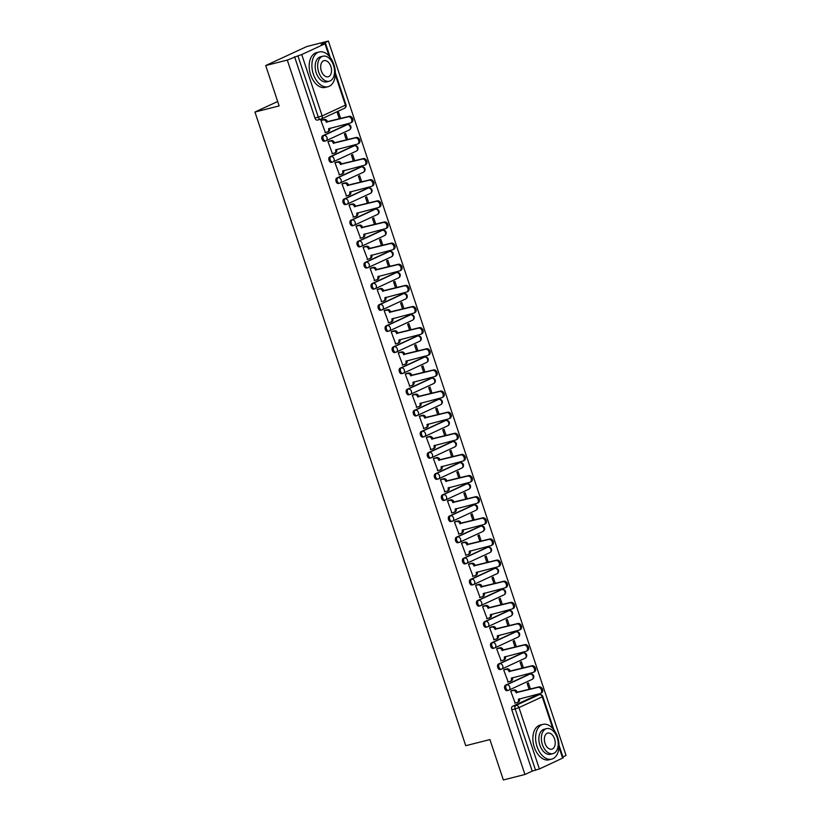 <?xml version="1.0" encoding="UTF-8"?>
<svg xmlns="http://www.w3.org/2000/svg" width="821" height="821" viewBox="0 0 821 821"><rect width="100%" height="100%" fill="white"/><g stroke="black" fill="none" stroke-linecap="round" stroke-linejoin="round"><path stroke-width="1.23" d="M529.186 674.277A2.863 1.796 75.8 0 0 528.981 674.318A2.863 1.796 75.8 0 0 528.786 674.38L505.52 685.155A2.863 1.796 75.8 0 0 504.771 688.634A2.863 1.796 75.8 0 0 507.121 690.646A2.863 1.796 75.8 0 0 507.316 690.574M522.156 653.147A2.863 1.796 75.8 0 0 521.951 653.177A2.863 1.796 75.8 0 0 521.756 653.249L498.491 664.025A2.863 1.796 75.8 0 0 497.742 667.494A2.863 1.796 75.8 0 0 500.092 669.515A2.863 1.796 75.8 0 0 500.287 669.443M515.136 632.016A2.863 1.796 75.8 0 0 514.921 632.047A2.863 1.796 75.8 0 0 514.726 632.119L491.461 642.894A2.863 1.796 75.8 0 0 490.712 646.363A2.863 1.796 75.8 0 0 493.062 648.385A2.863 1.796 75.8 0 0 493.257 648.313M508.107 610.886A2.863 1.796 75.8 0 0 507.891 610.916A2.863 1.796 75.8 0 0 507.696 610.988L484.431 621.764A2.863 1.796 75.8 0 0 483.682 625.233A2.863 1.796 75.8 0 0 486.032 627.254A2.863 1.796 75.8 0 0 486.227 627.182M501.077 589.755A2.863 1.796 75.8 0 0 500.861 589.786A2.863 1.796 75.8 0 0 500.666 589.858L477.401 600.633A2.863 1.796 75.8 0 0 476.652 604.102A2.863 1.796 75.8 0 0 479.002 606.124A2.863 1.796 75.8 0 0 479.197 606.052M494.047 568.625A2.863 1.796 75.8 0 0 493.832 568.655A2.863 1.796 75.8 0 0 493.637 568.727L470.371 579.503A2.863 1.796 75.8 0 0 469.622 582.972A2.863 1.796 75.8 0 0 471.972 584.993A2.863 1.796 75.8 0 0 472.167 584.921M487.017 547.494A2.863 1.796 75.8 0 0 486.802 547.525A2.863 1.796 75.8 0 0 486.607 547.597L463.342 558.372A2.863 1.796 75.8 0 0 462.592 561.841A2.863 1.796 75.8 0 0 464.943 563.863A2.863 1.796 75.8 0 0 465.138 563.791M479.987 526.364A2.863 1.796 75.8 0 0 479.772 526.394A2.863 1.796 75.8 0 0 479.577 526.466L456.312 537.242A2.863 1.796 75.8 0 0 455.563 540.711A2.863 1.796 75.8 0 0 457.913 542.732A2.863 1.796 75.8 0 0 458.118 542.66M472.958 505.233A2.863 1.796 75.8 0 0 472.742 505.264A2.863 1.796 75.8 0 0 472.547 505.336L449.282 516.111A2.863 1.796 75.8 0 0 448.533 519.58A2.863 1.796 75.8 0 0 450.883 521.592A2.863 1.796 75.8 0 0 451.088 521.53M465.928 484.103A2.863 1.796 75.8 0 0 465.712 484.133A2.863 1.796 75.8 0 0 465.517 484.205L442.252 494.981A2.863 1.796 75.8 0 0 441.513 498.45A2.863 1.796 75.8 0 0 443.853 500.461A2.863 1.796 75.8 0 0 444.058 500.4M458.898 462.962A2.863 1.796 75.8 0 0 458.682 463.003A2.863 1.796 75.8 0 0 458.487 463.065L435.222 473.84A2.863 1.796 75.8 0 0 434.483 477.319A2.863 1.796 75.8 0 0 436.823 479.331A2.863 1.796 75.8 0 0 437.029 479.259M451.868 441.831A2.863 1.796 75.8 0 0 451.663 441.872A2.863 1.796 75.8 0 0 451.458 441.934L428.193 452.71A2.863 1.796 75.8 0 0 427.454 456.189A2.863 1.796 75.8 0 0 429.794 458.2A2.863 1.796 75.8 0 0 429.999 458.128M444.838 420.701A2.863 1.796 75.8 0 0 444.633 420.732A2.863 1.796 75.8 0 0 444.428 420.804L421.163 431.579A2.863 1.796 75.8 0 0 420.424 435.048A2.863 1.796 75.8 0 0 422.764 437.07A2.863 1.796 75.8 0 0 422.969 436.998M437.809 399.57A2.863 1.796 75.8 0 0 437.603 399.601A2.863 1.796 75.8 0 0 437.398 399.673L414.133 410.449A2.863 1.796 75.8 0 0 413.394 413.917A2.863 1.796 75.8 0 0 415.734 415.939A2.863 1.796 75.8 0 0 415.939 415.867M430.779 378.44A2.863 1.796 75.8 0 0 430.573 378.471A2.863 1.796 75.8 0 0 430.368 378.543L407.103 389.318A2.863 1.796 75.8 0 0 406.364 392.787A2.863 1.796 75.8 0 0 408.704 394.809A2.863 1.796 75.8 0 0 408.909 394.737M423.749 357.309A2.863 1.796 75.8 0 0 423.544 357.34A2.863 1.796 75.8 0 0 423.338 357.412L400.073 368.188A2.863 1.796 75.8 0 0 399.334 371.656A2.863 1.796 75.8 0 0 401.674 373.678A2.863 1.796 75.8 0 0 401.88 373.606M416.719 336.179A2.863 1.796 75.8 0 0 416.514 336.21A2.863 1.796 75.8 0 0 416.309 336.282L393.043 347.057A2.863 1.796 75.8 0 0 392.305 350.526A2.863 1.796 75.8 0 0 394.644 352.548A2.863 1.796 75.8 0 0 394.85 352.476M409.689 315.048A2.863 1.796 75.8 0 0 409.484 315.079A2.863 1.796 75.8 0 0 409.279 315.151L386.014 325.927A2.863 1.796 75.8 0 0 385.275 329.395A2.863 1.796 75.8 0 0 387.615 331.417A2.863 1.796 75.8 0 0 387.82 331.345M402.659 293.918A2.863 1.796 75.8 0 0 402.454 293.949A2.863 1.796 75.8 0 0 402.249 294.021L378.984 304.796A2.863 1.796 75.8 0 0 378.245 308.265A2.863 1.796 75.8 0 0 380.595 310.287A2.863 1.796 75.8 0 0 380.79 310.215M395.63 272.788A2.863 1.796 75.8 0 0 395.424 272.818A2.863 1.796 75.8 0 0 395.219 272.89L371.954 283.666A2.863 1.796 75.8 0 0 371.215 287.134A2.863 1.796 75.8 0 0 373.565 289.146A2.863 1.796 75.8 0 0 373.76 289.084M388.6 251.657A2.863 1.796 75.8 0 0 388.395 251.688A2.863 1.796 75.8 0 0 388.189 251.76L364.924 262.535A2.863 1.796 75.8 0 0 364.185 266.004A2.863 1.796 75.8 0 0 366.535 268.015A2.863 1.796 75.8 0 0 366.73 267.944M381.57 230.516A2.863 1.796 75.8 0 0 381.365 230.557A2.863 1.796 75.8 0 0 381.16 230.619L357.894 241.395A2.863 1.796 75.8 0 0 357.156 244.874A2.863 1.796 75.8 0 0 359.506 246.885A2.863 1.796 75.8 0 0 359.701 246.813M374.54 209.386A2.863 1.796 75.8 0 0 374.335 209.417A2.863 1.796 75.8 0 0 374.14 209.488L350.865 220.264A2.863 1.796 75.8 0 0 350.126 223.743A2.863 1.796 75.8 0 0 352.476 225.754A2.863 1.796 75.8 0 0 352.671 225.683M367.51 188.255A2.863 1.796 75.8 0 0 367.305 188.286A2.863 1.796 75.8 0 0 367.11 188.358L343.835 199.134A2.863 1.796 75.8 0 0 343.096 202.602A2.863 1.796 75.8 0 0 345.446 204.624A2.863 1.796 75.8 0 0 345.641 204.552M360.481 167.125A2.863 1.796 75.8 0 0 360.275 167.156A2.863 1.796 75.8 0 0 360.08 167.227L336.805 178.003A2.863 1.796 75.8 0 0 336.066 181.472A2.863 1.796 75.8 0 0 338.416 183.494A2.863 1.796 75.8 0 0 338.611 183.422M353.451 145.994A2.863 1.796 75.8 0 0 353.246 146.025A2.863 1.796 75.8 0 0 353.051 146.097L329.775 156.873A2.863 1.796 75.8 0 0 329.036 160.341A2.863 1.796 75.8 0 0 331.386 162.363A2.863 1.796 75.8 0 0 331.581 162.291M346.421 124.864A2.863 1.796 75.8 0 0 346.216 124.895A2.863 1.796 75.8 0 0 346.021 124.966L322.745 135.742A2.863 1.796 75.8 0 0 322.006 139.211A2.863 1.796 75.8 0 0 324.357 141.233A2.863 1.796 75.8 0 0 324.552 141.161M562.908 756.911L566.049 755.453L328.4 41.05L321.124 44.416L325.003 43.78L301.738 54.555L322.15 115.925L345.415 105.15L335.286 74.701M265.706 65.547L287.288 60.087L524.937 774.49L503.355 779.95L489.932 739.588L465.743 745.694L254.951 112.025L279.14 105.909L265.706 65.547L306.818 46.51L328.4 41.05M559.009 745.201L563.206 757.834L539.387 768.969L532.213 771.124L511.801 709.765A2.863 1.796 -104.2 0 1 512.55 706.286L535.815 695.52L539.171 694.669A2.863 1.796 -104.2 0 1 539.376 694.597L536.01 695.449A2.863 1.796 75.8 0 0 535.815 695.52M532.213 771.124L524.937 774.49M294.565 56.721L314.977 118.08L322.15 115.925A2.863 2.227 65.1 0 1 321.185 119.076A2.863 2.227 65.1 0 1 320.888 119.178A2.863 1.796 -104.2 0 1 320.683 119.25A2.863 1.796 -104.2 0 1 318.343 117.229L297.931 55.869L287.288 60.087M297.931 55.869L301.738 54.555M322.16 120.01L320.908 120.492L325.393 132.489M347.663 139.621L345.61 133.443L344.379 134.008L346.359 139.96M329.19 141.14L327.938 141.623L332.423 153.619M354.693 160.762L352.64 154.574L351.409 155.138L353.389 161.09M336.22 162.271L334.968 162.753L339.453 174.75M361.722 181.893L359.67 175.704L358.438 176.279L360.409 182.221M343.25 183.401L341.988 183.894L346.483 195.88M368.752 203.023L366.7 196.835L365.468 197.409L367.439 203.351M350.28 204.532L349.017 205.024L353.512 217.011M375.782 224.154L373.729 217.965L372.498 218.54L374.468 224.482M357.309 225.662L356.047 226.155L360.542 238.141M382.812 245.284L380.759 239.096L379.528 239.67L381.498 245.612M364.339 246.793L363.077 247.285L367.572 259.272M389.842 266.415L387.789 260.226L386.558 260.801L388.528 266.743M371.369 267.923L370.107 268.416L374.602 280.402M396.871 287.545L394.819 281.357L393.587 281.931L395.558 287.873M378.399 289.064L377.137 289.546L381.632 301.533M403.901 308.675L401.849 302.487L400.617 303.062L402.588 309.014M385.429 310.194L384.166 310.677L388.661 322.674M410.931 329.806L408.879 323.628L407.647 324.192L409.617 330.145M392.459 331.325L391.196 331.807L395.681 343.804M417.961 350.936L415.908 344.758L414.667 345.323L416.647 351.275M399.488 352.455L398.226 352.938L402.711 364.935M424.991 372.067L422.938 365.889L421.696 366.453L423.677 372.406M406.518 373.586L405.256 374.068L409.741 386.065M432.02 393.208L429.968 387.019L428.726 387.584L430.707 393.536M413.548 394.716L412.286 395.199L416.77 407.195M439.05 414.338L436.998 408.15L435.756 408.725L437.737 414.667M420.578 415.847L419.315 416.339L423.8 428.326M446.08 435.469L444.028 429.28L442.786 429.855L444.766 435.797M427.608 436.977L426.345 437.47L430.83 449.456M453.11 456.599L451.047 450.411L449.816 450.986L451.796 456.928M434.637 458.108L433.375 458.6L437.86 470.587M460.14 477.73L458.077 471.541L456.845 472.116L458.826 478.058M441.667 479.238L440.405 479.731L444.89 491.717M467.17 498.86L465.107 492.672L463.875 493.247L465.856 499.189M448.697 500.369L447.435 500.861L451.919 512.848M474.199 519.991L472.137 513.802L470.905 514.377L472.886 520.319M455.727 521.509L454.465 521.992L458.949 533.989M481.229 541.121L479.166 534.933L477.935 535.508L479.916 541.46M462.757 542.64L461.494 543.122L465.979 555.119M488.259 562.252L486.196 556.074L484.965 556.638L486.945 562.59M469.786 563.77L468.524 564.253L473.009 576.25M495.289 583.382L493.226 577.204L491.995 577.768L493.975 583.721M476.816 584.901L475.554 585.383L480.039 597.38M502.319 604.513L500.256 598.335L499.024 598.899L501.005 604.851M483.846 606.031L482.584 606.514L487.069 618.511M509.348 625.653L507.286 619.465L506.054 620.029L508.035 625.982M490.876 627.162L489.614 627.655L494.098 639.641M516.378 646.784L514.315 640.596L513.084 641.17L515.065 647.112M497.906 648.292L496.643 648.785L501.128 660.772M523.408 667.914L521.345 661.726L520.114 662.301L522.094 668.243M504.936 669.423L503.673 669.915L508.158 681.902M530.438 689.045L528.375 682.856L527.144 683.431L529.124 689.373M511.965 690.553L510.703 691.046L515.188 703.033M277.672 101.506L254.951 112.025M340.633 118.491L338.58 112.313L337.349 112.877L339.33 118.829M314.977 118.08A2.863 1.796 75.8 0 0 317.327 120.102A2.863 1.796 75.8 0 0 317.522 120.03M324.931 132.602L327.292 132.007A2.863 2.227 -114.9 0 0 327.6 131.894A2.863 2.227 -114.9 0 0 328.564 128.743L350.187 123.058A3.294 2.555 -114.9 0 0 350.536 122.934A3.294 2.555 -114.9 0 0 351.562 119.086A3.294 2.555 -114.9 0 0 348.114 116.828L326.358 122.113A2.863 2.227 -114.9 0 0 323.289 119.948L324.357 119.456A2.863 2.227 65.1 0 1 327.425 121.611L349.182 116.336A3.294 2.555 65.1 0 1 352.63 118.593A3.294 2.555 65.1 0 1 351.604 122.442L350.536 122.934M321.709 120.123L324.357 119.456M328.564 128.743L329.611 128.261A2.863 2.227 65.1 0 1 328.667 131.401L327.6 131.894M320.919 120.543L323.289 119.948M326.419 122.308L327.497 121.816M331.961 153.732L334.321 153.137A2.863 2.227 -114.9 0 0 334.629 153.024A2.863 2.227 -114.9 0 0 335.594 149.874L357.217 144.188A3.294 2.555 -114.9 0 0 357.566 144.065A3.294 2.555 -114.9 0 0 358.592 140.217A3.294 2.555 -114.9 0 0 355.144 137.959L333.388 143.244A2.863 2.227 -114.9 0 0 330.319 141.079L331.386 140.586A2.863 2.227 65.1 0 1 334.455 142.741L356.211 137.466A3.294 2.555 65.1 0 1 359.66 139.724A3.294 2.555 65.1 0 1 358.633 143.572L357.566 144.065M328.739 141.253L331.386 140.586M335.594 149.874L336.641 149.391A2.863 2.227 65.1 0 1 335.697 152.532L334.629 153.024M327.948 141.674L330.319 141.079M333.449 143.439L334.527 142.946M338.991 174.863L341.351 174.268A2.863 2.227 -114.9 0 0 341.659 174.155A2.863 2.227 -114.9 0 0 342.624 171.014L364.247 165.319A3.294 2.555 -114.9 0 0 364.596 165.195A3.294 2.555 -114.9 0 0 365.622 161.357A3.294 2.555 -114.9 0 0 362.174 159.089L340.417 164.374A2.863 2.227 -114.9 0 0 337.349 162.209L338.416 161.716A2.863 2.227 65.1 0 1 341.485 163.882L363.241 158.597A3.294 2.555 65.1 0 1 366.689 160.854A3.294 2.555 65.1 0 1 365.663 164.703L364.596 165.195M335.768 162.384L338.416 161.716M342.624 171.014L343.671 170.522A2.863 2.227 65.1 0 1 342.726 173.662L341.659 174.155M334.978 162.804L337.349 162.209M340.479 164.58L341.557 164.077M313.335 74.106A17.918 11.207 75.8 0 0 328 86.718A17.918 11.207 75.8 0 0 333.89 64.582A17.918 11.207 75.8 0 0 319.215 51.969A17.918 11.207 75.8 0 0 313.335 74.106M319.215 51.969L316.506 52.657A17.918 11.207 75.8 0 0 310.625 74.793A17.918 11.207 75.8 0 0 325.29 87.406L328 86.718M329.272 81.217L326.779 81.854A12.9 8.066 -104.2 0 1 316.208 72.771A12.9 8.066 -104.2 0 1 320.447 56.834L322.94 56.208A12.9 8.066 75.8 0 0 318.702 72.145A12.9 8.066 75.8 0 0 329.272 81.217A12.9 8.066 75.8 0 0 333.5 65.29A12.9 8.066 75.8 0 0 322.94 56.208M330.873 66.501A8.313 5.203 75.8 0 0 324.069 60.651A8.313 5.203 75.8 0 0 321.339 70.924A8.313 5.203 75.8 0 0 328.143 76.774A8.313 5.203 75.8 0 0 330.873 66.501M537.016 746.515A17.918 11.207 75.8 0 0 551.681 759.127A17.918 11.207 75.8 0 0 557.572 737.001A17.918 11.207 75.8 0 0 542.897 724.389A17.918 11.207 75.8 0 0 537.016 746.515M542.897 724.389L540.187 725.066A17.918 11.207 75.8 0 0 534.307 747.202A17.918 11.207 75.8 0 0 548.972 759.815L551.681 759.127M552.954 753.637L550.46 754.263A12.9 8.066 -104.2 0 1 539.89 745.181A12.9 8.066 -104.2 0 1 544.128 729.253L546.622 728.617A12.9 8.066 75.8 0 0 542.383 744.555A12.9 8.066 75.8 0 0 552.954 753.637A12.9 8.066 75.8 0 0 557.192 737.699A12.9 8.066 75.8 0 0 546.622 728.617M554.555 738.921A8.313 5.203 75.8 0 0 547.751 733.071A8.313 5.203 75.8 0 0 545.021 743.333A8.313 5.203 75.8 0 0 551.825 749.183A8.313 5.203 75.8 0 0 554.555 738.921M346.021 195.993L348.381 195.398A2.863 2.227 -114.9 0 0 348.689 195.295A2.863 2.227 -114.9 0 0 349.654 192.145L371.277 186.459A3.294 2.555 -114.9 0 0 371.626 186.326A3.294 2.555 -114.9 0 0 372.652 182.488A3.294 2.555 -114.9 0 0 369.204 180.22L347.447 185.505A2.863 2.227 -114.9 0 0 344.379 183.34L345.446 182.847A2.863 2.227 65.1 0 1 348.515 185.012L370.271 179.727A3.294 2.555 65.1 0 1 373.719 181.985A3.294 2.555 65.1 0 1 372.693 185.833L371.626 186.326M342.798 183.514L345.446 182.847M349.654 192.145L350.7 191.652A2.863 2.227 65.1 0 1 349.756 194.793L348.689 195.295M342.008 183.945L344.379 183.34M347.509 185.71L348.576 185.207M353.051 217.124L355.411 216.528A2.863 2.227 -114.9 0 0 355.719 216.426A2.863 2.227 -114.9 0 0 356.683 213.275L378.307 207.59A3.294 2.555 -114.9 0 0 378.655 207.467A3.294 2.555 -114.9 0 0 379.682 203.618A3.294 2.555 -114.9 0 0 376.234 201.35L354.477 206.635A2.863 2.227 -114.9 0 0 351.409 204.47L352.476 203.977A2.863 2.227 65.1 0 1 355.544 206.143L377.301 200.858A3.294 2.555 65.1 0 1 380.749 203.126A3.294 2.555 65.1 0 1 379.723 206.964L378.655 207.467M349.828 204.645L352.476 203.977M356.683 213.275L357.73 212.783A2.863 2.227 65.1 0 1 356.786 215.923L355.719 216.426M349.038 205.076L351.409 204.47M354.539 206.841L355.606 206.348M360.08 238.264L362.441 237.659A2.863 2.227 -114.9 0 0 362.749 237.556A2.863 2.227 -114.9 0 0 363.713 234.406L385.336 228.72A3.294 2.555 -114.9 0 0 385.685 228.597A3.294 2.555 -114.9 0 0 386.712 224.749A3.294 2.555 -114.9 0 0 383.263 222.491L361.507 227.766A2.863 2.227 -114.9 0 0 358.438 225.611L359.506 225.108A2.863 2.227 65.1 0 1 362.574 227.273L384.331 221.988A3.294 2.555 65.1 0 1 387.779 224.256A3.294 2.555 65.1 0 1 386.753 228.094L385.685 228.597M356.858 225.785L359.506 225.108M363.713 234.406L364.76 233.923A2.863 2.227 65.1 0 1 363.816 237.064L362.749 237.556M356.068 226.206L358.438 225.611M361.568 227.971L362.636 227.479M367.11 259.395L369.471 258.789A2.863 2.227 -114.9 0 0 369.778 258.687A2.863 2.227 -114.9 0 0 370.743 255.536L392.366 249.851A3.294 2.555 -114.9 0 0 392.715 249.728A3.294 2.555 -114.9 0 0 393.741 245.879A3.294 2.555 -114.9 0 0 390.293 243.621L368.537 248.896A2.863 2.227 -114.9 0 0 365.468 246.741L366.535 246.238A2.863 2.227 65.1 0 1 369.604 248.404L391.36 243.119A3.294 2.555 65.1 0 1 394.809 245.387A3.294 2.555 65.1 0 1 393.782 249.235L392.715 249.728M363.888 246.916L366.535 246.238M371.81 255.044A2.863 2.227 65.1 0 1 370.846 258.194L369.778 258.687M363.098 247.337L365.468 246.741M368.598 249.102L369.666 248.609M374.14 280.525L376.5 279.92A2.863 2.227 -114.9 0 0 376.808 279.817A2.863 2.227 -114.9 0 0 377.773 276.667L399.396 270.981A3.294 2.555 -114.9 0 0 399.745 270.858A3.294 2.555 -114.9 0 0 400.771 267.01A3.294 2.555 -114.9 0 0 397.323 264.752L375.566 270.027A2.863 2.227 -114.9 0 0 372.488 267.872L373.565 267.369A2.863 2.227 65.1 0 1 376.634 269.534L398.39 264.249A3.294 2.555 65.1 0 1 401.838 266.517A3.294 2.555 65.1 0 1 400.812 270.366L399.745 270.858M370.907 268.046L373.565 267.369M377.773 276.667L378.82 276.184A2.863 2.227 65.1 0 1 377.876 279.325L376.808 279.817M370.127 268.467L372.488 267.872M375.628 270.232L376.695 269.74M381.17 301.656L383.53 301.061A2.863 2.227 -114.9 0 0 383.838 300.948A2.863 2.227 -114.9 0 0 384.803 297.797L406.426 292.112A3.294 2.555 -114.9 0 0 406.775 291.989A3.294 2.555 -114.9 0 0 407.801 288.14A3.294 2.555 -114.9 0 0 404.353 285.882L382.596 291.157A2.863 2.227 -114.9 0 0 379.518 289.002L380.595 288.51A2.863 2.227 65.1 0 1 383.664 290.665L405.42 285.39A3.294 2.555 65.1 0 1 408.868 287.648A3.294 2.555 65.1 0 1 407.842 291.496L406.775 291.989M377.937 289.177L380.595 288.51M384.803 297.797L385.849 297.315A2.863 2.227 65.1 0 1 384.905 300.455L383.838 300.948M377.157 289.597L379.518 289.002M382.658 291.363L383.725 290.87M388.2 322.786L390.56 322.191A2.863 2.227 -114.9 0 0 390.868 322.078A2.863 2.227 -114.9 0 0 391.833 318.928L413.456 313.242A3.294 2.555 -114.9 0 0 413.805 313.119A3.294 2.555 -114.9 0 0 414.831 309.271A3.294 2.555 -114.9 0 0 411.383 307.013L389.626 312.288A2.863 2.227 -114.9 0 0 386.547 310.133L387.625 309.64A2.863 2.227 65.1 0 1 390.693 311.795L412.45 306.52A3.294 2.555 65.1 0 1 415.898 308.778A3.294 2.555 65.1 0 1 414.872 312.627L413.805 313.119M384.967 310.307L387.625 309.64M391.833 318.928L392.879 318.445A2.863 2.227 65.1 0 1 391.935 321.586L390.868 322.078M384.187 310.728L386.547 310.133M389.688 312.493L390.755 312.001M395.229 343.917L397.59 343.322A2.863 2.227 -114.9 0 0 397.898 343.209A2.863 2.227 -114.9 0 0 398.862 340.058L420.485 334.373A3.294 2.555 -114.9 0 0 420.834 334.25A3.294 2.555 -114.9 0 0 421.861 330.401A3.294 2.555 -114.9 0 0 418.412 328.143L396.656 333.429A2.863 2.227 -114.9 0 0 393.577 331.263L394.655 330.771A2.863 2.227 65.1 0 1 397.723 332.926L419.48 327.651A3.294 2.555 65.1 0 1 422.928 329.909A3.294 2.555 65.1 0 1 421.902 333.757L420.834 334.25M391.997 331.438L394.655 330.771M398.862 340.058L399.909 339.576A2.863 2.227 65.1 0 1 398.965 342.716L397.898 343.209M391.217 331.858L393.577 331.263M396.717 333.624L397.785 333.131M402.259 365.047L404.62 364.452A2.863 2.227 -114.9 0 0 404.927 364.339A2.863 2.227 -114.9 0 0 405.892 361.189L427.515 355.503A3.294 2.555 -114.9 0 0 427.864 355.38A3.294 2.555 -114.9 0 0 428.89 351.532A3.294 2.555 -114.9 0 0 425.442 349.274L403.686 354.559A2.863 2.227 -114.9 0 0 400.607 352.394L401.685 351.901A2.863 2.227 65.1 0 1 404.753 354.056L426.51 348.781A3.294 2.555 65.1 0 1 429.958 351.039A3.294 2.555 65.1 0 1 428.931 354.888L427.864 355.38M399.027 352.568L401.685 351.901M405.892 361.189L406.939 360.706A2.863 2.227 65.1 0 1 405.995 363.847L404.927 364.339M398.247 352.989L400.607 352.394M403.747 354.754L404.815 354.262M409.289 386.178L411.649 385.583A2.863 2.227 -114.9 0 0 411.957 385.47A2.863 2.227 -114.9 0 0 412.922 382.319L434.545 376.634A3.294 2.555 -114.9 0 0 434.894 376.511A3.294 2.555 -114.9 0 0 435.92 372.672A3.294 2.555 -114.9 0 0 432.472 370.404L410.705 375.69A2.863 2.227 -114.9 0 0 407.637 373.524L408.704 373.032A2.863 2.227 65.1 0 1 411.783 375.197L433.539 369.912A3.294 2.555 65.1 0 1 436.988 372.17A3.294 2.555 65.1 0 1 435.961 376.018L434.894 376.511M406.056 373.699L408.704 373.032M412.922 382.319L413.969 381.837A2.863 2.227 65.1 0 1 413.025 384.977L411.957 385.47M405.276 374.119L407.637 373.524M410.777 375.895L411.844 375.392M416.319 407.308L418.679 406.713A2.863 2.227 -114.9 0 0 418.987 406.611A2.863 2.227 -114.9 0 0 419.952 403.46L441.565 397.764A3.294 2.555 -114.9 0 0 441.924 397.641A3.294 2.555 -114.9 0 0 442.95 393.803A3.294 2.555 -114.9 0 0 439.492 391.535L417.735 396.82A2.863 2.227 -114.9 0 0 414.667 394.655L415.734 394.162A2.863 2.227 65.1 0 1 418.813 396.327L440.569 391.042A3.294 2.555 65.1 0 1 444.017 393.3A3.294 2.555 65.1 0 1 442.991 397.148L441.924 397.641M413.086 394.829L415.734 394.162M419.952 403.46L420.999 402.967A2.863 2.227 65.1 0 1 420.054 406.108L418.987 406.611M412.306 395.26L414.667 394.655M417.807 397.025L418.874 396.522M423.349 428.439L425.709 427.844A2.863 2.227 -114.9 0 0 426.017 427.741A2.863 2.227 -114.9 0 0 426.982 424.59L448.594 418.905A3.294 2.555 -114.9 0 0 448.943 418.772A3.294 2.555 -114.9 0 0 449.98 414.933A3.294 2.555 -114.9 0 0 446.521 412.665L424.765 417.951A2.863 2.227 -114.9 0 0 421.696 415.785L422.764 415.293A2.863 2.227 65.1 0 1 425.842 417.458L447.599 412.173A3.294 2.555 65.1 0 1 451.047 414.431A3.294 2.555 65.1 0 1 450.021 418.279L448.943 418.772M420.116 415.96L422.764 415.293M426.982 424.59L428.028 424.098A2.863 2.227 65.1 0 1 427.084 427.238L426.017 427.741M419.336 416.391L421.696 415.785M424.837 418.156L425.904 417.653M430.378 449.569L432.739 448.974A2.863 2.227 -114.9 0 0 433.047 448.871A2.863 2.227 -114.9 0 0 434.011 445.721L455.624 440.035A3.294 2.555 -114.9 0 0 455.973 439.912A3.294 2.555 -114.9 0 0 457.01 436.064A3.294 2.555 -114.9 0 0 453.551 433.796L431.795 439.081A2.863 2.227 -114.9 0 0 428.726 436.916L429.794 436.423A2.863 2.227 65.1 0 1 432.872 438.588L454.629 433.303A3.294 2.555 65.1 0 1 458.077 435.571A3.294 2.555 65.1 0 1 457.051 439.409L455.973 439.912M427.146 437.09L429.794 436.423M434.011 445.721L435.058 445.239A2.863 2.227 65.1 0 1 434.114 448.369L433.047 448.871M426.366 437.521L428.726 436.916M431.867 439.286L432.934 438.794M437.408 470.71L439.769 470.105A2.863 2.227 -114.9 0 0 440.077 470.002A2.863 2.227 -114.9 0 0 441.041 466.851L462.654 461.166A3.294 2.555 -114.9 0 0 463.003 461.043A3.294 2.555 -114.9 0 0 464.029 457.194A3.294 2.555 -114.9 0 0 460.581 454.937L438.825 460.212A2.863 2.227 -114.9 0 0 435.756 458.056L436.823 457.554A2.863 2.227 65.1 0 1 439.902 459.719L461.659 454.434A3.294 2.555 65.1 0 1 465.107 456.702A3.294 2.555 65.1 0 1 464.081 460.54L463.003 461.043M434.176 458.231L436.823 457.554M441.041 466.851L442.088 466.369A2.863 2.227 65.1 0 1 441.144 469.509L440.077 470.002M433.396 458.652L435.756 458.056M438.896 460.417L439.964 459.924M444.438 491.841L446.798 491.235A2.863 2.227 -114.9 0 0 447.106 491.132A2.863 2.227 -114.9 0 0 448.061 487.982L469.684 482.296A3.294 2.555 -114.9 0 0 470.033 482.173A3.294 2.555 -114.9 0 0 471.059 478.325A3.294 2.555 -114.9 0 0 467.611 476.067L445.854 481.342A2.863 2.227 -114.9 0 0 442.786 479.187L443.853 478.684A2.863 2.227 65.1 0 1 446.922 480.849L468.688 475.564A3.294 2.555 65.1 0 1 472.137 477.832A3.294 2.555 65.1 0 1 471.11 481.681L470.033 482.173M441.205 479.361L443.853 478.684M449.138 487.489A2.863 2.227 65.1 0 1 448.174 490.64L447.106 491.132M440.425 479.782L442.786 479.187M445.926 481.547L446.993 481.055M451.458 512.971L453.828 512.366A2.863 2.227 -114.9 0 0 454.136 512.263A2.863 2.227 -114.9 0 0 455.091 509.112L476.714 503.427A3.294 2.555 -114.9 0 0 477.063 503.304A3.294 2.555 -114.9 0 0 478.089 499.455A3.294 2.555 -114.9 0 0 474.641 497.198L452.884 502.473A2.863 2.227 -114.9 0 0 449.816 500.317L450.883 499.825A2.863 2.227 65.1 0 1 453.951 501.98L475.708 496.705A3.294 2.555 65.1 0 1 479.166 498.963A3.294 2.555 65.1 0 1 478.13 502.811L477.063 503.304M448.235 500.492L450.883 499.825M455.091 509.112L456.148 508.63A2.863 2.227 65.1 0 1 455.203 511.77L454.136 512.263M447.455 500.913L449.816 500.317M452.956 502.678L454.023 502.185M458.487 534.102L460.858 533.506A2.863 2.227 -114.9 0 0 461.156 533.393A2.863 2.227 -114.9 0 0 462.12 530.243L483.743 524.557A3.294 2.555 -114.9 0 0 484.092 524.434A3.294 2.555 -114.9 0 0 485.119 520.586A3.294 2.555 -114.9 0 0 481.67 518.328L459.914 523.603A2.863 2.227 -114.9 0 0 456.845 521.448L457.913 520.955A2.863 2.227 65.1 0 1 460.981 523.11L482.738 517.835A3.294 2.555 65.1 0 1 486.196 520.093A3.294 2.555 65.1 0 1 485.16 523.942L484.092 524.434M455.265 521.622L457.913 520.955M463.198 529.75A2.863 2.227 65.1 0 1 462.233 532.901L461.156 533.393M454.485 522.043L456.845 521.448M459.986 523.808L461.053 523.316M465.517 555.232L467.888 554.637A2.863 2.227 -114.9 0 0 468.186 554.524A2.863 2.227 -114.9 0 0 469.15 551.373L490.773 545.688A3.294 2.555 -114.9 0 0 491.122 545.565A3.294 2.555 -114.9 0 0 492.148 541.716A3.294 2.555 -114.9 0 0 488.7 539.459L466.944 544.734A2.863 2.227 -114.9 0 0 463.875 542.578L464.943 542.086A2.863 2.227 65.1 0 1 468.011 544.241L489.768 538.966A3.294 2.555 65.1 0 1 493.226 541.224A3.294 2.555 65.1 0 1 492.19 545.072L491.122 545.565M462.295 542.753L464.943 542.086M470.228 550.881A2.863 2.227 65.1 0 1 469.263 554.031L468.186 554.524M461.515 543.174L463.875 542.578M467.016 544.939L468.083 544.446M472.547 576.363L474.918 575.767A2.863 2.227 -114.9 0 0 475.215 575.654A2.863 2.227 -114.9 0 0 476.18 572.504L497.803 566.818A3.294 2.555 -114.9 0 0 498.152 566.695A3.294 2.555 -114.9 0 0 499.178 562.847A3.294 2.555 -114.9 0 0 495.73 560.589L473.974 565.874A2.863 2.227 -114.9 0 0 470.905 563.709L471.972 563.216A2.863 2.227 65.1 0 1 475.041 565.371L496.797 560.096A3.294 2.555 65.1 0 1 500.246 562.354A3.294 2.555 65.1 0 1 499.219 566.203L498.152 566.695M469.325 563.883L471.972 563.216M477.258 572.021A2.863 2.227 65.1 0 1 476.293 575.162L475.215 575.654M468.545 564.304L470.905 563.709M474.045 566.069L475.113 565.577M479.577 597.493L481.948 596.898A2.863 2.227 -114.9 0 0 482.245 596.785A2.863 2.227 -114.9 0 0 483.21 593.634L504.833 587.949A3.294 2.555 -114.9 0 0 505.182 587.826A3.294 2.555 -114.9 0 0 506.208 583.977A3.294 2.555 -114.9 0 0 502.76 581.72L481.003 587.005A2.863 2.227 -114.9 0 0 477.935 584.839L479.002 584.347A2.863 2.227 65.1 0 1 482.071 586.502L503.827 581.227A3.294 2.555 65.1 0 1 507.275 583.485A3.294 2.555 65.1 0 1 506.249 587.333L505.182 587.826M476.354 585.014L479.002 584.347M484.287 593.152A2.863 2.227 65.1 0 1 483.323 596.292L482.245 596.785M475.575 585.435L477.935 584.839M481.075 587.2L482.143 586.707M486.607 618.624L488.977 618.028A2.863 2.227 -114.9 0 0 489.275 617.915A2.863 2.227 -114.9 0 0 490.24 614.775L511.863 609.079A3.294 2.555 -114.9 0 0 512.212 608.956A3.294 2.555 -114.9 0 0 513.238 605.118A3.294 2.555 -114.9 0 0 509.79 602.85L488.033 608.135A2.863 2.227 -114.9 0 0 484.965 605.97L486.032 605.477A2.863 2.227 65.1 0 1 489.1 607.643L510.857 602.357A3.294 2.555 65.1 0 1 514.305 604.615A3.294 2.555 65.1 0 1 513.279 608.464L512.212 608.956M483.384 606.144L486.032 605.477M491.317 614.282A2.863 2.227 65.1 0 1 490.353 617.423L489.275 617.915M482.604 606.565L484.965 605.97M488.105 608.34L489.172 607.838M493.637 639.754L496.007 639.159A2.863 2.227 -114.9 0 0 496.305 639.056A2.863 2.227 -114.9 0 0 497.269 635.906L518.893 630.21A3.294 2.555 -114.9 0 0 519.241 630.087A3.294 2.555 -114.9 0 0 520.268 626.249A3.294 2.555 -114.9 0 0 516.82 623.981L495.063 629.266A2.863 2.227 -114.9 0 0 491.995 627.1L493.062 626.608A2.863 2.227 65.1 0 1 496.13 628.773L517.887 623.488A3.294 2.555 65.1 0 1 521.335 625.746A3.294 2.555 65.1 0 1 520.309 629.594L519.241 630.087M490.414 627.275L493.062 626.608M498.347 635.413A2.863 2.227 65.1 0 1 497.372 638.553L496.305 639.056M489.634 627.706L491.995 627.1M495.135 629.471L496.202 628.968M500.666 660.884L503.037 660.289A2.863 2.227 -114.9 0 0 503.335 660.187A2.863 2.227 -114.9 0 0 504.299 657.036L525.922 651.351A3.294 2.555 -114.9 0 0 526.271 651.227A3.294 2.555 -114.9 0 0 527.298 647.379A3.294 2.555 -114.9 0 0 523.849 645.111L502.093 650.396A2.863 2.227 -114.9 0 0 499.024 648.231L500.092 647.738A2.863 2.227 65.1 0 1 503.16 649.904L524.917 644.618A3.294 2.555 65.1 0 1 528.365 646.886A3.294 2.555 65.1 0 1 527.339 650.725L526.271 651.227M497.444 648.405L500.092 647.738M505.377 656.543A2.863 2.227 65.1 0 1 504.402 659.684L503.335 660.187M496.654 648.836L499.024 648.231M502.165 650.601L503.232 650.109M507.696 682.025L510.067 681.42A2.863 2.227 -114.9 0 0 510.364 681.317A2.863 2.227 -114.9 0 0 511.329 678.167L532.952 672.481A3.294 2.555 -114.9 0 0 533.301 672.358A3.294 2.555 -114.9 0 0 534.327 668.51A3.294 2.555 -114.9 0 0 530.879 666.252L509.123 671.527A2.863 2.227 -114.9 0 0 506.054 669.372L507.121 668.869A2.863 2.227 65.1 0 1 510.19 671.034L531.946 665.749A3.294 2.555 65.1 0 1 535.395 668.017A3.294 2.555 65.1 0 1 534.368 671.855L533.301 672.358M504.474 669.546L507.121 668.869M512.396 677.674A2.863 2.227 65.1 0 1 511.432 680.825L510.364 681.317M503.684 669.967L506.054 669.372M509.194 671.732L510.262 671.239M514.726 703.156L517.097 702.55A2.863 2.227 -114.9 0 0 517.394 702.448A2.863 2.227 -114.9 0 0 518.359 699.297L539.982 693.612A3.294 2.555 -114.9 0 0 540.331 693.488A3.294 2.555 -114.9 0 0 541.357 689.64A3.294 2.555 -114.9 0 0 537.909 687.382L516.152 692.657A2.863 2.227 -114.9 0 0 513.084 690.502L514.151 689.999A2.863 2.227 65.1 0 1 517.22 692.165L538.976 686.879A3.294 2.555 65.1 0 1 542.424 689.147A3.294 2.555 65.1 0 1 541.398 692.986L540.331 693.488M511.504 690.677L514.151 689.999M519.426 698.804A2.863 2.227 65.1 0 1 518.462 701.955L517.394 702.448M510.713 691.097L513.084 690.502M516.224 692.862L517.292 692.37M531.782 679.501A2.863 2.227 -114.9 0 0 532.08 679.398L508.815 690.174A2.863 2.227 -114.9 0 1 508.517 690.276A2.863 1.796 -104.2 0 1 508.312 690.348A2.863 1.796 -104.2 0 1 505.962 688.326A2.863 1.796 -104.2 0 1 506.711 684.858L529.976 674.082A2.863 1.796 -104.2 0 1 530.171 674.01L528.981 674.318M505.52 685.155L506.711 684.858A2.863 2.227 65.1 0 1 509.779 687.023A2.863 2.227 -114.9 0 1 508.815 690.174A2.863 2.863 0 0 1 508.312 690.348L507.121 690.646M524.752 658.37A2.863 2.227 -114.9 0 0 525.05 658.257L501.785 669.033A2.863 2.227 -114.9 0 1 501.487 669.146A2.863 1.796 -104.2 0 1 501.282 669.218A2.863 1.796 -104.2 0 1 498.942 667.196A2.863 1.796 -104.2 0 1 499.681 663.727L522.946 652.952A2.863 1.796 -104.2 0 1 523.141 652.88L521.951 653.177M498.491 664.025L499.681 663.727A2.863 2.227 65.1 0 1 502.75 665.882A2.863 2.227 -114.9 0 1 501.785 669.033A2.863 2.863 0 0 1 501.282 669.218L500.092 669.515M517.723 637.24A2.863 2.227 -114.9 0 0 518.02 637.127L494.755 647.902A2.863 2.227 -114.9 0 1 494.458 648.015A2.863 1.796 -104.2 0 1 494.252 648.087A2.863 1.796 -104.2 0 1 491.912 646.065A2.863 1.796 -104.2 0 1 492.651 642.597L515.916 631.821A2.863 1.796 -104.2 0 1 516.111 631.749L514.921 632.047M491.461 642.894L492.651 642.597A2.863 2.227 65.1 0 1 495.72 644.752A2.863 2.227 -114.9 0 1 494.755 647.902A2.863 2.863 0 0 1 494.252 648.087L493.062 648.385M510.693 616.109A2.863 2.227 -114.9 0 0 510.99 615.996L487.725 626.772A2.863 2.227 -114.9 0 1 487.428 626.885A2.863 1.796 -104.2 0 1 487.222 626.957A2.863 1.796 -104.2 0 1 484.883 624.935A2.863 1.796 -104.2 0 1 485.622 621.466L508.887 610.691A2.863 1.796 -104.2 0 1 509.082 610.619L507.891 610.916M484.431 621.764L485.622 621.466A2.863 2.227 65.1 0 1 488.69 623.621A2.863 2.227 -114.9 0 1 487.725 626.772A2.863 2.863 0 0 1 487.222 626.957L486.032 627.254M503.663 594.979A2.863 2.227 -114.9 0 0 503.961 594.866L480.696 605.641A2.863 2.227 -114.9 0 1 480.398 605.754A2.863 1.796 -104.2 0 1 480.193 605.816A2.863 1.796 -104.2 0 1 477.853 603.804A2.863 1.796 -104.2 0 1 478.592 600.336L501.857 589.56A2.863 1.796 -104.2 0 1 502.062 589.488L500.861 589.786M477.401 600.633L478.592 600.336A2.863 2.227 65.1 0 1 481.66 602.491A2.863 2.227 -114.9 0 1 480.696 605.641A2.863 2.863 0 0 1 480.193 605.816L479.002 606.124M496.633 573.848A2.863 2.227 -114.9 0 0 496.931 573.735L473.666 584.511A2.863 2.227 -114.9 0 1 473.368 584.624A2.863 1.796 -104.2 0 1 473.163 584.685A2.863 1.796 -104.2 0 1 470.823 582.674A2.863 1.796 -104.2 0 1 471.562 579.205L494.827 568.43A2.863 1.796 -104.2 0 1 495.032 568.358L493.832 568.655M470.371 579.503L471.562 579.205A2.863 2.227 65.1 0 1 474.63 581.36A2.863 2.227 -114.9 0 1 473.666 584.511A2.863 2.863 0 0 1 473.163 584.685L471.972 584.993M489.603 552.707A2.863 2.227 -114.9 0 0 489.901 552.605L466.636 563.38A2.863 2.227 -114.9 0 1 466.338 563.483A2.863 1.796 -104.2 0 1 466.133 563.555A2.863 1.796 -104.2 0 1 463.793 561.543A2.863 1.796 -104.2 0 1 464.532 558.064L487.797 547.289A2.863 1.796 -104.2 0 1 488.002 547.227L486.802 547.525M463.342 558.372L464.532 558.064A2.863 2.227 65.1 0 1 467.601 560.23A2.863 2.227 -114.9 0 1 466.636 563.38A2.863 2.863 0 0 1 466.133 563.555L464.943 563.863M482.574 531.577A2.863 2.227 -114.9 0 0 482.881 531.474L459.606 542.25A2.863 2.227 -114.9 0 1 459.308 542.353A2.863 1.796 -104.2 0 1 459.103 542.424A2.863 1.796 -104.2 0 1 456.763 540.413A2.863 1.796 -104.2 0 1 457.502 536.934L480.767 526.158A2.863 1.796 -104.2 0 1 480.973 526.087L479.772 526.394M456.312 537.242L457.502 536.934A2.863 2.227 65.1 0 1 460.571 539.099A2.863 2.227 -114.9 0 1 459.606 542.25A2.863 2.863 0 0 1 459.103 542.424L457.913 542.732M475.544 510.446A2.863 2.227 -114.9 0 0 475.852 510.344L452.576 521.119A2.863 2.227 -114.9 0 1 452.279 521.222A2.863 1.796 -104.2 0 1 452.073 521.294A2.863 1.796 -104.2 0 1 449.734 519.272A2.863 1.796 -104.2 0 1 450.472 515.804L473.738 505.028A2.863 1.796 -104.2 0 1 473.943 504.956L472.742 505.264M449.282 516.111L450.472 515.804A2.863 2.227 65.1 0 1 453.541 517.969A2.863 2.227 -114.9 0 1 452.576 521.119A2.863 2.863 0 0 1 452.073 521.294L450.883 521.592M468.514 489.316A2.863 2.227 -114.9 0 0 468.822 489.213L445.546 499.989A2.863 2.227 -114.9 0 1 445.249 500.092A2.863 1.796 -104.2 0 1 445.044 500.163A2.863 1.796 -104.2 0 1 442.704 498.142A2.863 1.796 -104.2 0 1 443.443 494.673L466.708 483.897A2.863 1.796 -104.2 0 1 466.913 483.826L465.712 484.133M442.252 494.981L443.443 494.673A2.863 2.227 65.1 0 1 446.511 496.838A2.863 2.227 -114.9 0 1 445.546 499.989A2.863 2.863 0 0 1 445.044 500.163L443.853 500.461M461.484 468.186A2.863 2.227 -114.9 0 0 461.792 468.083L438.517 478.859A2.863 2.227 -114.9 0 1 438.219 478.961A2.863 1.796 -104.2 0 1 438.014 479.033A2.863 1.796 -104.2 0 1 435.674 477.011A2.863 1.796 -104.2 0 1 436.413 473.543L459.678 462.767A2.863 1.796 -104.2 0 1 459.883 462.695L458.682 463.003M435.222 473.84L436.413 473.543A2.863 2.227 65.1 0 1 439.481 475.708A2.863 2.227 -114.9 0 1 438.517 478.859A2.863 2.863 0 0 1 438.014 479.033L436.823 479.331M454.454 447.055A2.863 2.227 -114.9 0 0 454.762 446.942L431.487 457.718A2.863 2.227 -114.9 0 1 431.189 457.831A2.863 1.796 -104.2 0 1 430.994 457.902A2.863 1.796 -104.2 0 1 428.644 455.881A2.863 1.796 -104.2 0 1 429.383 452.412L452.648 441.636A2.863 1.796 -104.2 0 1 452.853 441.565L451.663 441.872M428.193 452.71L429.383 452.412A2.863 2.227 65.1 0 1 432.451 454.577A2.863 2.227 -114.9 0 1 431.487 457.718A2.863 2.863 0 0 1 430.994 457.902L429.794 458.2M447.424 425.925A2.863 2.227 -114.9 0 0 447.732 425.812L424.457 436.587A2.863 2.227 -114.9 0 1 424.159 436.7A2.863 1.796 -104.2 0 1 423.964 436.772A2.863 1.796 -104.2 0 1 421.614 434.75A2.863 1.796 -104.2 0 1 422.353 431.282L445.618 420.506A2.863 1.796 -104.2 0 1 445.824 420.434L444.633 420.732M421.163 431.579L422.353 431.282A2.863 2.227 65.1 0 1 425.422 433.437A2.863 2.227 -114.9 0 1 424.457 436.587A2.863 2.863 0 0 1 423.964 436.772L422.764 437.07M440.395 404.794A2.863 2.227 -114.9 0 0 440.703 404.681L417.437 415.457A2.863 2.227 -114.9 0 1 417.13 415.57A2.863 1.796 -104.2 0 1 416.935 415.642A2.863 1.796 -104.2 0 1 414.584 413.62A2.863 1.796 -104.2 0 1 415.323 410.151L438.588 399.375A2.863 1.796 -104.2 0 1 438.794 399.304L437.603 399.601M414.133 410.449L415.323 410.151A2.863 2.227 65.1 0 1 418.392 412.306A2.863 2.227 -114.9 0 1 417.437 415.457A2.863 2.863 0 0 1 416.935 415.642L415.734 415.939M433.365 383.664A2.863 2.227 -114.9 0 0 433.673 383.551L410.408 394.326A2.863 2.227 -114.9 0 1 410.1 394.439A2.863 1.796 -104.2 0 1 409.905 394.511A2.863 1.796 -104.2 0 1 407.555 392.489A2.863 1.796 -104.2 0 1 408.294 389.021L431.559 378.245A2.863 1.796 -104.2 0 1 431.764 378.173L430.573 378.471M407.103 389.318L408.294 389.021A2.863 2.227 65.1 0 1 411.362 391.176A2.863 2.227 -114.9 0 1 410.408 394.326A2.863 2.863 0 0 1 409.905 394.511L408.704 394.809M426.335 362.533A2.863 2.227 -114.9 0 0 426.643 362.42L403.378 373.196A2.863 2.227 -114.9 0 1 403.07 373.309A2.863 1.796 -104.2 0 1 402.875 373.37A2.863 1.796 -104.2 0 1 400.525 371.359A2.863 1.796 -104.2 0 1 401.264 367.89L424.539 357.114A2.863 1.796 -104.2 0 1 424.734 357.043L423.544 357.34M400.073 368.188L401.264 367.89A2.863 2.227 65.1 0 1 404.343 370.045A2.863 2.227 -114.9 0 1 403.378 373.196A2.863 2.863 0 0 1 402.875 373.37L401.674 373.678M419.305 341.392A2.863 2.227 -114.9 0 0 419.613 341.29L396.348 352.065A2.863 2.227 -114.9 0 1 396.04 352.168A2.863 1.796 -104.2 0 1 395.845 352.24A2.863 1.796 -104.2 0 1 393.495 350.228A2.863 1.796 -104.2 0 1 394.234 346.749L417.509 335.984A2.863 1.796 -104.2 0 1 417.704 335.912L416.514 336.21M393.043 347.057L394.234 346.749A2.863 2.227 65.1 0 1 397.313 348.915A2.863 2.227 -114.9 0 1 396.348 352.065A2.863 2.863 0 0 1 395.845 352.24L394.644 352.548M412.275 320.262A2.863 2.227 -114.9 0 0 412.583 320.159L389.318 330.935A2.863 2.227 -114.9 0 1 389.01 331.037A2.863 1.796 -104.2 0 1 388.815 331.109A2.863 1.796 -104.2 0 1 386.465 329.098A2.863 1.796 -104.2 0 1 387.204 325.619L410.479 314.843A2.863 1.796 -104.2 0 1 410.674 314.782L409.484 315.079M386.014 325.927L387.204 325.619A2.863 2.227 65.1 0 1 390.283 327.784A2.863 2.227 -114.9 0 1 389.318 330.935A2.863 2.863 0 0 1 388.815 331.109L387.615 331.417M405.246 299.131A2.863 2.227 -114.9 0 0 405.553 299.029L382.288 309.804A2.863 2.227 -114.9 0 1 381.981 309.907A2.863 1.796 -104.2 0 1 381.786 309.979A2.863 1.796 -104.2 0 1 379.435 307.957A2.863 1.796 -104.2 0 1 380.174 304.488L403.45 293.713A2.863 1.796 -104.2 0 1 403.645 293.641L402.454 293.949M378.984 304.796L380.174 304.488A2.863 2.227 65.1 0 1 383.253 306.654A2.863 2.227 -114.9 0 1 382.288 309.804A2.863 2.863 0 0 1 381.786 309.979L380.595 310.287M398.216 278.001A2.863 2.227 -114.9 0 0 398.524 277.898L375.259 288.674A2.863 2.227 -114.9 0 1 374.951 288.776A2.863 1.796 -104.2 0 1 374.756 288.848A2.863 1.796 -104.2 0 1 372.406 286.827A2.863 1.796 -104.2 0 1 373.145 283.358L396.42 272.582A2.863 1.796 -104.2 0 1 396.615 272.51L395.424 272.818M371.954 283.666L373.145 283.358A2.863 2.227 65.1 0 1 376.223 285.523A2.863 2.227 -114.9 0 1 375.259 288.674A2.863 2.863 0 0 1 374.756 288.848L373.565 289.146M391.186 256.87A2.863 2.227 -114.9 0 0 391.494 256.768L368.229 267.543A2.863 2.227 -114.9 0 1 367.921 267.646A2.863 1.796 -104.2 0 1 367.726 267.718A2.863 1.796 -104.2 0 1 365.376 265.696A2.863 1.796 -104.2 0 1 366.125 262.227L389.39 251.452A2.863 1.796 -104.2 0 1 389.585 251.38L388.395 251.688M364.924 262.535L366.125 262.227A2.863 2.227 65.1 0 1 369.193 264.393A2.863 2.227 -114.9 0 1 368.229 267.543A2.863 2.863 0 0 1 367.726 267.718L366.535 268.015M384.156 235.74A2.863 2.227 -114.9 0 0 384.464 235.637L361.199 246.413A2.863 2.227 -114.9 0 1 360.891 246.516A2.863 1.796 -104.2 0 1 360.696 246.587A2.863 1.796 -104.2 0 1 358.346 244.566A2.863 1.796 -104.2 0 1 359.095 241.097L382.36 230.321A2.863 1.796 -104.2 0 1 382.555 230.249L381.365 230.557M357.894 241.395L359.095 241.097A2.863 2.227 65.1 0 1 362.164 243.262A2.863 2.227 -114.9 0 1 361.199 246.413A2.863 2.863 0 0 1 360.696 246.587L359.506 246.885M377.126 214.609A2.863 2.227 -114.9 0 0 377.434 214.497L354.169 225.272A2.863 2.227 -114.9 0 1 353.861 225.385A2.863 1.796 -104.2 0 1 353.666 225.457A2.863 1.796 -104.2 0 1 351.316 223.435A2.863 1.796 -104.2 0 1 352.065 219.966L375.33 209.191A2.863 1.796 -104.2 0 1 375.525 209.119L374.335 209.417M350.865 220.264L352.065 219.966A2.863 2.227 65.1 0 1 355.134 222.122A2.863 2.227 -114.9 0 1 354.169 225.272A2.863 2.863 0 0 1 353.666 225.457L352.476 225.754M370.097 193.479A2.863 2.227 -114.9 0 0 370.404 193.366L347.139 204.142A2.863 2.227 -114.9 0 1 346.831 204.255A2.863 1.796 -104.2 0 1 346.636 204.326A2.863 1.796 -104.2 0 1 344.286 202.305A2.863 1.796 -104.2 0 1 345.036 198.836L368.301 188.06A2.863 1.796 -104.2 0 1 368.496 187.988L367.305 188.286M343.835 199.134L345.036 198.836A2.863 2.227 65.1 0 1 348.104 200.991A2.863 2.227 -114.9 0 1 347.139 204.142A2.863 2.863 0 0 1 346.636 204.326L345.446 204.624M363.067 172.348A2.863 2.227 -114.9 0 0 363.375 172.236L340.11 183.011A2.863 2.227 -114.9 0 1 339.802 183.124A2.863 1.796 -104.2 0 1 339.607 183.196A2.863 1.796 -104.2 0 1 337.257 181.174A2.863 1.796 -104.2 0 1 338.006 177.705L361.271 166.93A2.863 1.796 -104.2 0 1 361.466 166.858L360.275 167.156M336.805 178.003L338.006 177.705A2.863 2.227 65.1 0 1 341.074 179.861A2.863 2.227 -114.9 0 1 340.11 183.011A2.863 2.863 0 0 1 339.607 183.196L338.416 183.494M356.037 151.218A2.863 2.227 -114.9 0 0 356.345 151.105L333.08 161.881A2.863 2.227 -114.9 0 1 332.772 161.994A2.863 1.796 -104.2 0 1 332.577 162.055A2.863 1.796 -104.2 0 1 330.227 160.044A2.863 1.796 -104.2 0 1 330.976 156.575L354.241 145.799A2.863 1.796 -104.2 0 1 354.436 145.728L353.246 146.025M329.775 156.873L330.976 156.575A2.863 2.227 65.1 0 1 334.044 158.73A2.863 2.227 -114.9 0 1 333.08 161.881A2.863 2.863 0 0 1 332.577 162.055L331.386 162.363M349.007 130.087A2.863 2.227 -114.9 0 0 349.315 129.975L326.05 140.75A2.863 2.227 -114.9 0 1 325.742 140.863A2.863 1.796 -104.2 0 1 325.547 140.925A2.863 1.796 -104.2 0 1 323.197 138.913A2.863 1.796 -104.2 0 1 323.946 135.444L347.211 124.669A2.863 1.796 -104.2 0 1 347.406 124.597L346.216 124.895M322.745 135.742L323.946 135.444A2.863 2.227 65.1 0 1 327.015 137.6A2.863 2.227 -114.9 0 1 326.05 140.75A2.863 2.863 0 0 1 325.547 140.925L324.357 141.233M512.55 706.286L515.906 705.444L539.171 694.669A2.863 2.227 -114.9 0 1 542.25 696.824L518.975 707.599L539.387 768.969M562.662 758.194L558.978 747.11M552.769 728.463L542.25 696.824L542.794 696.465A2.863 2.863 0 0 0 539.376 694.597M329.088 56.044L325.003 43.78M528.786 674.38L529.976 674.082A2.863 2.227 -114.9 0 1 533.045 676.247A2.863 2.227 -114.9 0 1 532.08 679.398A2.863 2.863 0 0 0 530.171 674.01M521.756 653.249L522.946 652.952A2.863 2.227 -114.9 0 1 526.015 655.107A2.863 2.227 -114.9 0 1 525.05 658.257A2.863 2.863 0 0 0 523.141 652.88M514.726 632.119L515.916 631.821A2.863 2.227 -114.9 0 1 518.985 633.976A2.863 2.227 -114.9 0 1 518.02 637.127A2.863 2.863 0 0 0 516.111 631.749M507.696 610.988L508.887 610.691A2.863 2.227 -114.9 0 1 511.955 612.846A2.863 2.227 -114.9 0 1 510.99 615.996A2.863 2.863 0 0 0 509.082 610.619M500.666 589.858L501.857 589.56A2.863 2.227 -114.9 0 1 504.925 591.715A2.863 2.227 -114.9 0 1 503.961 594.866A2.863 2.863 0 0 0 502.062 589.488M493.637 568.727L494.827 568.43A2.863 2.227 -114.9 0 1 497.895 570.585A2.863 2.227 -114.9 0 1 496.931 573.735A2.863 2.863 0 0 0 495.032 568.358M486.607 547.597L487.797 547.289A2.863 2.227 -114.9 0 1 490.866 549.454A2.863 2.227 -114.9 0 1 489.901 552.605A2.863 2.863 0 0 0 488.002 547.227M479.577 526.466L480.767 526.158A2.863 2.227 -114.9 0 1 483.836 528.324A2.863 2.227 -114.9 0 1 482.881 531.474A2.863 2.863 0 0 0 480.973 526.087M472.547 505.336L473.738 505.028A2.863 2.227 -114.9 0 1 476.806 507.193A2.863 2.227 -114.9 0 1 475.852 510.344A2.863 2.863 0 0 0 473.943 504.956M465.517 484.205L466.708 483.897A2.863 2.227 -114.9 0 1 469.786 486.063A2.863 2.227 -114.9 0 1 468.822 489.213A2.863 2.863 0 0 0 466.913 483.826M458.487 463.065L459.678 462.767A2.863 2.227 -114.9 0 1 462.757 464.932A2.863 2.227 -114.9 0 1 461.792 468.083A2.863 2.863 0 0 0 459.883 462.695M451.458 441.934L452.648 441.636A2.863 2.227 -114.9 0 1 455.727 443.802A2.863 2.227 -114.9 0 1 454.762 446.942A2.863 2.863 0 0 0 452.853 441.565M444.428 420.804L445.618 420.506A2.863 2.227 -114.9 0 1 448.697 422.661A2.863 2.227 -114.9 0 1 447.732 425.812A2.863 2.863 0 0 0 445.824 420.434M437.398 399.673L438.588 399.375A2.863 2.227 -114.9 0 1 441.667 401.531A2.863 2.227 -114.9 0 1 440.703 404.681A2.863 2.863 0 0 0 438.794 399.304M430.368 378.543L431.559 378.245A2.863 2.227 -114.9 0 1 434.637 380.4A2.863 2.227 -114.9 0 1 433.673 383.551A2.863 2.863 0 0 0 431.764 378.173M423.338 357.412L424.539 357.114A2.863 2.227 -114.9 0 1 427.608 359.27A2.863 2.227 -114.9 0 1 426.643 362.42A2.863 2.863 0 0 0 424.734 357.043M416.309 336.282L417.509 335.984A2.863 2.227 -114.9 0 1 420.578 338.139A2.863 2.227 -114.9 0 1 419.613 341.29A2.863 2.863 0 0 0 417.704 335.912M409.279 315.151L410.479 314.843A2.863 2.227 -114.9 0 1 413.548 317.009A2.863 2.227 -114.9 0 1 412.583 320.159A2.863 2.863 0 0 0 410.674 314.782M402.249 294.021L403.45 293.713A2.863 2.227 -114.9 0 1 406.518 295.878A2.863 2.227 -114.9 0 1 405.553 299.029A2.863 2.863 0 0 0 403.645 293.641M395.219 272.89L396.42 272.582A2.863 2.227 -114.9 0 1 399.488 274.748A2.863 2.227 -114.9 0 1 398.524 277.898A2.863 2.863 0 0 0 396.615 272.51M388.189 251.76L389.39 251.452A2.863 2.227 -114.9 0 1 392.459 253.617A2.863 2.227 -114.9 0 1 391.494 256.768A2.863 2.863 0 0 0 389.585 251.38M381.16 230.619L382.36 230.321A2.863 2.227 -114.9 0 1 385.429 232.487A2.863 2.227 -114.9 0 1 384.464 235.637A2.863 2.863 0 0 0 382.555 230.249M374.14 209.488L375.33 209.191A2.863 2.227 -114.9 0 1 378.399 211.346A2.863 2.227 -114.9 0 1 377.434 214.497A2.863 2.863 0 0 0 375.525 209.119M367.11 188.358L368.301 188.06A2.863 2.227 -114.9 0 1 371.369 190.215A2.863 2.227 -114.9 0 1 370.404 193.366A2.863 2.863 0 0 0 368.496 187.988M360.08 167.227L361.271 166.93A2.863 2.227 -114.9 0 1 364.339 169.085A2.863 2.227 -114.9 0 1 363.375 172.236A2.863 2.863 0 0 0 361.466 166.858M353.051 146.097L354.241 145.799A2.863 2.227 -114.9 0 1 357.309 147.954A2.863 2.227 -114.9 0 1 356.345 151.105A2.863 2.863 0 0 0 354.436 145.728M346.021 124.966L347.211 124.669A2.863 2.227 -114.9 0 1 350.28 126.824A2.863 2.227 -114.9 0 1 349.315 129.975A2.863 2.863 0 0 0 347.406 124.597M511.801 709.765L515.167 708.913A2.863 1.796 -104.2 0 1 515.906 705.444A2.863 2.227 -114.9 0 1 518.975 707.599L515.167 708.913L535.579 770.272M345.969 104.79L345.415 105.15A2.863 2.227 65.1 0 1 344.451 108.3A2.863 2.863 0 0 0 345.969 104.79L335.327 72.782M326.358 122.113L327.425 121.611M348.114 116.828L349.182 116.336M333.388 143.244L334.455 142.741M355.144 137.959L356.211 137.466M340.417 164.374L341.485 163.882M362.174 159.089L363.241 158.597M347.447 185.505L348.515 185.012M369.204 180.22L370.271 179.727M354.477 206.635L355.544 206.143M376.234 201.35L377.301 200.858M361.507 227.766L362.574 227.273M383.263 222.491L384.331 221.988M370.743 255.536L371.79 255.054M368.537 248.896L369.604 248.404M390.293 243.621L391.36 243.119M375.566 270.027L376.634 269.534M397.323 264.752L398.39 264.249M382.596 291.157L383.664 290.665M404.353 285.882L405.42 285.39M389.626 312.288L390.693 311.795M411.383 307.013L412.45 306.52M396.656 333.429L397.723 332.926M418.412 328.143L419.48 327.651M403.686 354.559L404.753 354.056M425.442 349.274L426.51 348.781M410.705 375.69L411.783 375.197M432.472 370.404L433.539 369.912M417.735 396.82L418.813 396.327M439.492 391.535L440.569 391.042M424.765 417.951L425.842 417.458M446.521 412.665L447.599 412.173M431.795 439.081L432.872 438.588M453.551 433.796L454.629 433.303M438.825 460.212L439.902 459.719M460.581 454.937L461.659 454.434M448.061 487.982L449.118 487.5M445.854 481.342L446.922 480.849M467.611 476.067L468.688 475.564M452.884 502.473L453.951 501.98M474.641 497.198L475.708 496.705M462.12 530.243L463.167 529.761M459.914 523.603L460.981 523.11M481.67 518.328L482.738 517.835M469.15 551.373L470.197 550.891M466.944 544.734L468.011 544.241M488.7 539.459L489.768 538.966M476.18 572.504L477.227 572.021M473.974 565.874L475.041 565.371M495.73 560.589L496.797 560.096M483.21 593.634L484.257 593.152M481.003 587.005L482.071 586.502M502.76 581.72L503.827 581.227M490.24 614.775L491.286 614.282M488.033 608.135L489.1 607.643M509.79 602.85L510.857 602.357M497.269 635.906L498.316 635.413M495.063 629.266L496.13 628.773M516.82 623.981L517.887 623.488M504.299 657.036L505.346 656.543M502.093 650.396L503.16 649.904M523.849 645.111L524.917 644.618M511.329 678.167L512.376 677.684M509.123 671.527L510.19 671.034M530.879 666.252L531.946 665.749M518.359 699.297L519.406 698.815M516.152 692.657L517.22 692.165M537.909 687.382L538.976 686.879M317.327 120.102L320.683 119.25A2.863 2.863 0 0 0 321.185 119.076L344.451 108.3M553.898 729.838L542.794 696.465M330.216 57.419L325.557 43.431"/></g></svg>
